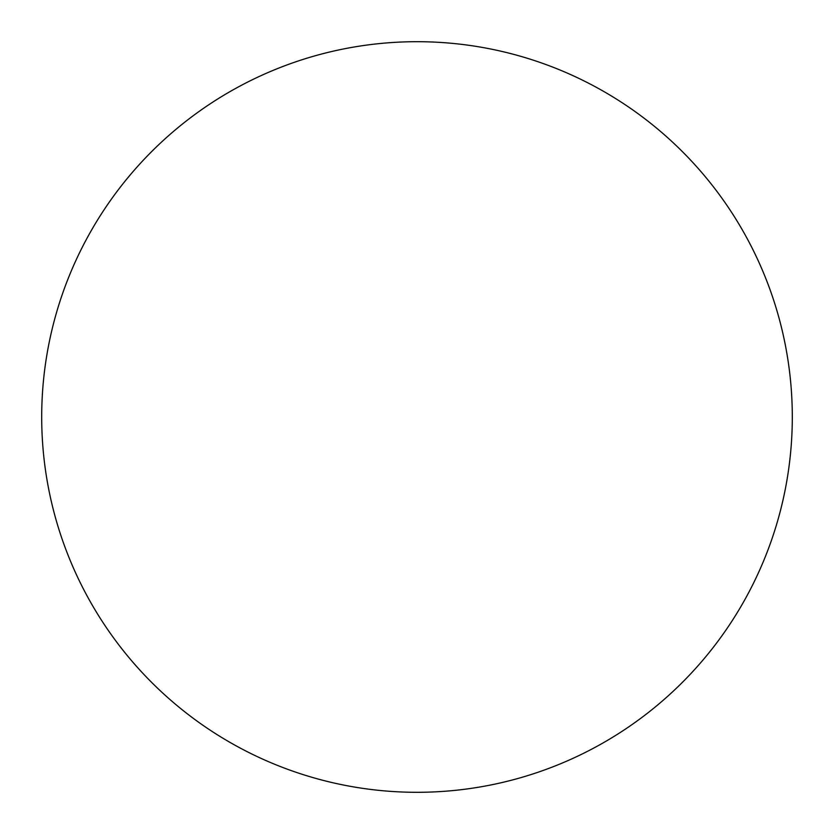 <?xml version="1.0" encoding="UTF-8"?>
<svg xmlns="http://www.w3.org/2000/svg" width="834" height="834" viewBox="0 0 834 834"><rect width="100%" height="100%" fill="white"/><g stroke="black" fill="none" stroke-linecap="round" stroke-linejoin="round"><path stroke-width="1.25" d="M417 792.3A375.3 375.3 0 0 0 792.3 417A375.3 375.3 0 0 0 417 41.7A375.3 375.3 0 0 0 41.7 417A375.3 375.3 0 0 0 417 792.3"/></g></svg>
